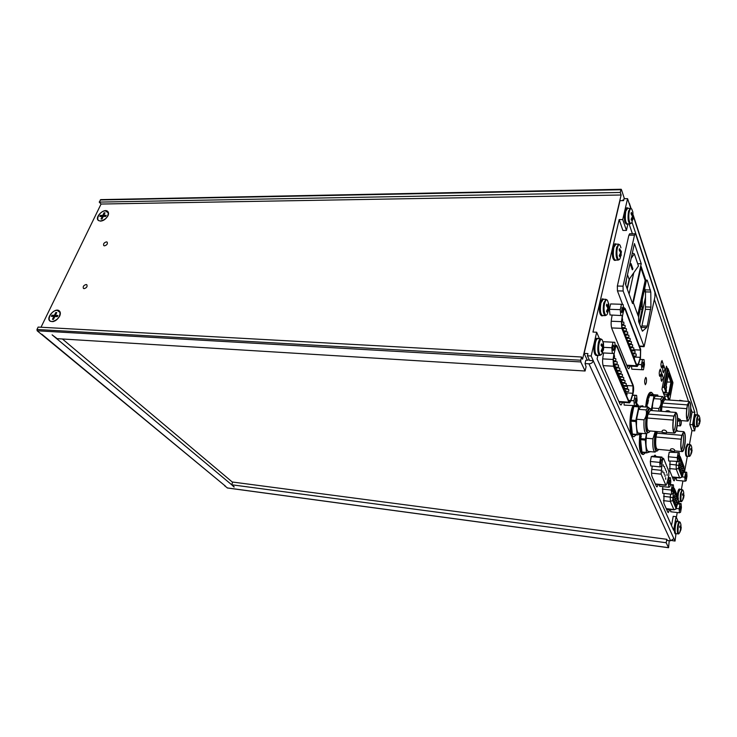 <?xml version="1.0" encoding="UTF-8"?>
<svg xmlns="http://www.w3.org/2000/svg" width="737" height="737" viewBox="0 0 737 737"><rect width="100%" height="100%" fill="white"/><g stroke="black" fill="none" stroke-linecap="round" stroke-linejoin="round"><path stroke-width="1.11" d="M669.233 540.599L668.57 547.729L666.174 542.727L666.801 539.3L667.353 540.479M650.78 392.324L650.504 392.305C648.965 392.618 647.639 395.419 646.506 400.698L645.612 406.999M639.827 434.388C638.693 446.143 639.541 452.804 642.342 454.379L643.226 454.462M629.73 233.786L628.891 235.167L617.357 286.039L617.44 290.866L622.618 304.51M623.364 306.481L623.898 307.882M635.377 403.075C636.307 401.37 636.409 399.73 635.672 398.146L635.349 403.075M632.991 405.774C628.781 413.908 629.02 437.631 633.258 436.645L633.737 436.682M659.477 484.633L659.615 486.273L668.699 487.268L669.924 486.752L670.799 481.998L670.467 477.751L669.242 478.23L668.358 483.002L668.699 487.268M662.517 365.902L661.633 367.929C660.61 365.58 660.739 363.12 662.019 360.531L662.72 362.613M660.803 374.599L659.919 376.506C658.896 374.138 659.035 371.66 660.324 369.08L661.043 371.365M662.554 379.481L661.688 381.361C660.684 379.002 660.822 376.543 662.102 373.991L662.793 376.248M664.258 370.831L663.374 372.83C662.379 370.49 662.508 368.039 663.77 365.488L664.461 367.542M646.257 382.853L645.354 384.714C644.295 382.383 644.433 379.942 645.769 377.399C646.533 377.98 646.699 379.795 646.257 382.853M665.336 398.404L661.964 389.256L666.478 366.225L667.169 368.187M650.338 461.473L650.743 465.931L660.122 466.88L661.421 466.438L662.351 461.555L661.983 457.097L660.674 457.502L651.296 456.599L650.338 461.473L659.744 462.403L660.122 466.88M661.983 457.097L652.632 456.194L651.296 456.599M654.014 456.332L655.027 455.098L655.994 456.525M658.371 484.513L656.971 486.936L656.4 486.365L652.07 476.59C651.471 474.904 651.388 472.343 651.821 468.925L652.236 466.088M631.508 366.142L631.793 369.191L643.419 369.781L644.46 364.704L644.018 359.61L642.507 359.564L641.448 364.677L641.909 369.79M630.402 366.077L628.79 368.795L627.813 367.827L611.867 328.656C611.047 326.251 610.909 323.101 611.452 319.213L612.097 315.243M609.987 314.957L622.544 315.62L623.723 310.268L623.18 304.621L621.448 304.28L610.623 303.948L609.398 309.3L609.987 314.957L622.544 315.62M606.293 341.857L607.693 341.922M623.926 402.457L624.193 405.11L636.003 405.691L637.09 400.449L636.611 395.364L632.521 395.327M622.682 402.365L620.987 405.064L620.057 404.18L603.373 366.464C602.516 364.124 602.369 360.964 602.921 356.975L603.575 352.959M670.55 509.405L670.734 511.754L679.45 512.805L680.573 512.206L681.393 507.618L681.089 503.611L679.965 504.182L679.146 508.788L679.45 512.805M676.271 477.65L676.474 480.294L685.088 481.206L686.175 480.745L686.976 476.286L686.691 472.26L683.383 472.463M668.367 456.774L668.699 460.975L678.74 461.445L679.578 456.866L679.265 452.665L669.224 452.196L668.367 456.774L677.266 457.631L677.589 461.841M679.265 452.665L669.224 452.196M675.626 477.576L674.134 480.874L673.627 480.321L669.841 471.026L670.025 461.104M662.766 486.623L662.664 493.246L671.647 494.26L672.844 493.716L673.701 489.009L673.369 484.826L670.228 485.121M669.813 509.313L668.275 512.62L667.786 512.123L663.853 503.224L664.009 493.403M602.387 298.918L599.982 302.732C598.868 310.102 599.411 314.459 601.613 315.795L602.203 315.814M615.063 243.855L612.898 247.282C611.83 254.661 612.373 259.019 614.538 260.373L615.091 260.373M679.321 489.027L679.265 489.027C678.676 489.128 678.151 490.372 677.69 492.758L677.331 495.688M687.381 444.052L685.88 447.488C685.207 452.481 685.382 455.438 686.405 456.378L687.022 456.443M695.424 426.732L694.678 430.896L691.942 430.666L689.463 444.457M687.335 456.332L684.516 472.039M682.913 480.975L681.384 489.488M678.362 501.105L679.238 501.519L678.897 503.362M677.248 512.537L676.373 517.411M691.942 430.666L689.814 424.494L692.052 412.103L690.818 408.409M688.478 401.416L654.373 299.452M632.401 233.786L629.085 223.882M627.924 223.891L626.432 230.441L622.903 230.441L619.163 219.589L592.953 332.074L596.666 332.23L599.457 338.716M671.527 525.582L673.203 516.324L676.059 516.674L678.132 521.501M663.079 392.277L666.248 392.029L666.165 385.976L668.699 372.959L671.886 382.07L669.408 394.958L668.302 392.904L664.083 392.618L663.807 394.028M649.675 408.657L649.463 408.639C645.686 408.252 644.009 433.338 647.869 432.555L646.432 433.78C644.387 432.969 643.594 428.317 644.055 419.832L636.593 419.224L636.492 425.885C636.805 430.878 637.671 433.476 639.08 433.66L639.956 433.218M644.055 419.832C646.321 416.635 646.994 413.337 646.054 409.91L638.62 409.339L636.593 419.224M626.432 230.441L622.728 219.562L627.565 198.658L624.027 198.714L623.585 200.602L620.001 200.657L584.146 353.382L587.371 360.356M589.314 359.877L585.814 360.273L585.049 363.571L588.937 363.802C591.175 363.728 592.622 362.733 593.285 360.798L673.867 538.59L670.633 540.792L667.704 540.525M234.173 486.835L52.115 334.847L57.173 338.67L585.095 371.006L586.081 366.75L585.049 363.571M585.095 371.006L580.811 361.941L580.765 360.227L581.53 357.003L582.562 359.214L621.125 195.001L620.287 192.468L620.932 189.713L621.392 189.52L624.423 198.704M622.995 200.611L622.793 200.022L622.654 200.621M662.001 432.287L666.211 433.061L662.001 432.287M666.276 432.702L666.506 431.348C665.262 429.984 663.862 429.717 662.314 430.546L662.241 430.933M665.99 411.43L666.064 411.062C667.851 410.38 669.251 410.702 670.265 412.001M651.665 410.573L650.264 408.703C646.496 408.316 644.82 433.411 648.671 432.628L650.255 430.988M646.054 409.91L648.247 407.192L649.923 408.676M638.62 409.339L640.803 406.64L648.247 407.192M661.992 431.993L648.8 430.859C647.012 429.846 646.487 425.553 647.233 417.999L648.016 414.065L650.338 410.472M647.233 417.999L673.157 420.081L673.913 416.092L648.016 414.065M673.157 420.081C672.43 427.718 672.89 432.048 674.53 433.07C675.258 432.96 675.94 431.707 676.566 429.321L677.303 425.378C678.031 417.768 677.57 413.457 675.912 412.434L673.913 416.092M674.862 414.24L675.221 414.949C676.594 418.248 675.442 429.726 673.609 431.099M676.833 414.323L675.313 413.549C673.074 415.557 672.089 430.288 674.079 432.02C676.244 434.968 678.713 418.902 676.833 414.323M689.178 456.424L687.096 456.221C686.11 455.319 685.935 452.463 686.589 447.645L688.036 444.328M687.409 456.258L687.077 456.443C686.055 455.503 685.88 452.546 686.552 447.552L688.358 444.356M690.615 449.625L691.803 449.736L691.721 447.147L691.886 451.744M690.781 448.492L691.776 449.708L690.587 449.598L690.781 448.492M691.481 451.569L690.772 454.093L691.582 450.823L690.587 449.607M691.711 452.73L691.472 451.597M678.003 497.309L678.418 492.924L679.975 489.331M681.034 501.731L678.39 500.893M677.948 497.189L678.381 492.832C678.841 490.446 679.367 489.202 679.947 489.101L680.315 489.368M683.439 496.784L682.702 499.41L683.521 496.084L682.49 494.923L682.702 493.772L683.724 494.932L682.508 494.794L683.752 494.96L683.678 492.242L683.844 496.968M683.678 497.871L683.429 496.812M617.873 260.115L615.404 260.087C613.331 258.788 612.806 254.578 613.829 247.457L615.911 244.15M615.892 260.087L615.404 260.382C613.248 259.028 612.705 254.67 613.764 247.282L615.598 243.855L616.39 244.15M621.042 250.847L621.144 255.601L621.162 253.565L620.324 253.556M620.361 253.482L621.088 253.491L619.587 256.54L619.237 255.582L620.655 252.699L619.154 250.046L619.467 248.691L620.95 250.764L619.771 250.755M605.04 315.611L602.498 315.519C600.388 314.229 599.872 310.037 600.931 302.925L603.253 299.24M603.023 315.537L602.488 315.823C600.305 314.487 599.761 310.13 600.867 302.76L602.958 298.936L603.769 299.259M606.956 306.187L608.357 306.233L608.384 302.981L608.753 303.902L608.854 309.476L608.532 310.894L608.513 308.969L607.684 308.941M607.712 308.877L608.44 308.895L606.873 312.11L606.505 311.198L607.97 308.177L606.404 305.588L606.726 304.16L608.283 306.159L606.901 306.122M673.369 484.826L670.338 484.504M672.181 485.333L671.306 490.059L662.305 489.064M671.306 490.059L671.647 494.26M672.153 491.478L672.688 487.406L672.153 491.478M686.691 472.26L683.503 471.938M685.603 472.693L684.802 477.18L682.232 476.913M684.802 477.18L685.088 481.206M685.567 478.571L686.055 474.702L685.567 478.571M669.224 484.458L669.758 480.34L669.224 484.458M670.467 477.751L668.321 477.521M668.358 483.002L667.04 482.855M669.242 478.23L668.183 478.11M679.938 510.096L680.454 506.135L679.938 510.096M681.089 503.611L677.893 503.242M679.146 508.788L676.621 508.484M679.965 504.182L677.736 503.924M678.114 453.034L677.266 457.631M678.077 459.142L678.584 455.153L678.077 459.142M642.526 366.786L642.839 367.109C643.723 365.405 643.806 363.792 643.088 362.263L642.526 366.786M644.018 359.61L640.02 359.389M641.448 364.677L638.426 364.502M642.507 359.564L640.002 359.435M621.448 304.28L620.25 309.66L620.803 315.344M620.25 309.66L609.398 309.3M621.503 312.175L621.908 312.589C622.903 310.673 622.958 308.923 622.074 307.338L621.503 312.175M615.238 346.464L616.252 345.238L617.118 346.086L633.157 385.211C633.848 387.662 633.792 390.546 632.972 393.871L630.771 401.011L629.564 402.872L628.882 402.209L613.506 366.215L613.12 359.463L613.949 353.493M614.271 353.032L613.35 359.674L613.672 365.441L629.029 401.453L629.619 402.034L630.623 400.504L632.843 393.3L633 385.939L616.952 346.841L616.215 346.132L615.321 347.256M613 342.18L611.765 347.744L612.355 353.419L614.17 353.502L615.395 347.956L614.815 342.309L602.93 341.692M611.765 347.744L603.603 347.339M612.355 353.419L602.24 352.885M613.083 350.139L613.47 350.517C614.52 348.61 614.594 346.832 613.7 345.183C612.852 346.224 612.64 347.873 613.083 350.139M636.611 395.364L632.595 395.078M635.045 395.502L633.949 400.771L630.909 400.55M633.949 400.771L634.437 405.875M660.674 457.502L659.744 462.403M660.665 463.997L661.227 459.75L660.665 463.997M599.614 355.363L596.998 355.216C594.897 353.926 594.381 349.734 595.478 342.631C596.067 340.172 596.804 338.845 597.67 338.633L597.947 338.651M597.55 355.252L596.988 355.529C594.805 354.184 594.271 349.835 595.404 342.465C596.021 339.923 596.786 338.541 597.679 338.329L598.49 338.67M597.071 338.301L596.786 338.283C595.883 338.495 595.118 339.877 594.501 342.419C593.368 349.789 593.902 354.138 596.086 355.483L596.721 355.51M601.503 345.791L603.05 345.874L603.106 342.475L603.483 343.368L603.594 348.997L603.262 350.471L603.225 348.619L602.415 348.583M603.17 348.564L601.549 351.89L601.162 351.005L602.654 347.293L601.051 345.349L601.199 344.566L601.383 343.866L602.986 345.81L601.438 345.736M593.285 360.798L591.175 355.98L596.666 332.23M673.867 538.59L675.046 541.069L675.958 533.966C674.954 533.035 674.788 530.078 675.479 525.094C675.967 522.561 676.52 521.243 677.137 521.142L677.506 521.418M597.928 355.271L597.099 358.882L673.618 530.262L676.059 516.674M676.483 521.059L676.446 521.059C675.829 521.151 675.276 522.469 674.788 525.011C674.097 529.995 674.254 532.943 675.267 533.874L675.93 533.966M679.007 533.708L675.976 533.735C675.009 532.842 674.852 529.986 675.516 525.186C675.995 522.736 676.52 521.464 677.119 521.372L677.156 521.372M680.638 529L679.873 531.709L680.712 528.337L679.661 527.213L679.873 526.025L680.914 527.148L679.689 526.992L681.025 526.973L680.877 524.366L681.043 529.157M680.877 530.032L680.629 529.019M675.046 541.069L672.153 540.599M584.146 353.382L587.942 353.585L587.426 355.778L589.591 360.485L593.313 360.697M587.426 355.778L591.175 355.98M622.728 219.562L619.163 219.589M633.276 215.268L696.502 409.173L697.524 414.959M672.605 477.806L672.724 477.272M666.709 509.691L666.884 508.972M623.594 308.867L624.442 307.9L625.335 308.821L640.665 349.366L640.471 357.933L638.353 364.76L637.247 366.473L636.528 365.745L621.835 328.361L621.475 321.636L622.314 315.611M622.59 315.399L621.706 321.866L622 327.615L636.676 365.008L637.293 365.644L638.205 364.244L640.352 357.353L640.517 350.075L625.179 309.558L624.414 308.775L623.668 309.651M51.931 321.479C45.602 321.406 51.231 309.853 57.293 310.406L60.038 312.506C59.992 317.03 57.495 320.024 52.539 321.47L51.931 321.479M53.838 316.477L51.369 316.357L51.922 315.206L54.391 315.325L55.763 312.506L56.767 312.552L55.404 315.372L57.882 315.491L57.32 316.643L54.842 316.523L53.469 319.361L52.465 319.314L53.838 316.477L54.566 317.103M51.922 315.206L54.731 316.763M55.846 316.578L54.391 315.325M56.242 313.63L55.763 312.506M56.85 316.624L55.404 315.372M52.465 319.314L53.064 319.388M49.923 320.982C45.722 317.794 54.824 307.605 59.071 310.719L59.384 310.95M100.582 220.943L100.499 220.943C94.391 221.109 99.55 210.699 105.455 210.874L108.302 212.919C107.952 217.203 105.373 219.875 100.582 220.943M102.277 216.42L99.854 216.448L100.361 215.407L102.784 215.379L104.028 212.809L105.013 212.8L103.77 215.37L106.202 215.342L105.695 216.392L103.263 216.411L102.01 218.99L101.024 219L102.277 216.42L102.931 217.102M100.361 215.407L102.001 216.429M103.779 216.411L102.784 215.379M104.461 213.942L104.028 212.809M104.765 216.402L103.77 215.37M98.224 220.308C94.631 217.065 103.899 208.101 107.556 211.27L107.851 211.528M581.53 357.003L38.14 327.081L36.97 329.485L37.172 330.784L224.988 485.757M59.651 316.164C56.823 320.632 53.681 322.309 50.227 321.203C45.289 318.485 54.556 307.449 59.043 310.692C60.545 311.825 60.747 313.649 59.651 316.164M107.952 215.84C105.05 220.216 101.909 221.791 98.518 220.556C94.189 217.719 103.696 207.963 107.556 211.27C108.726 212.274 108.855 213.794 107.952 215.84M225.264 485.895L224.757 485.563M62.415 338.992L232.625 482.302M41.014 327.237L101.061 204.038L99.228 202.104L100.785 199.626M227.493 487.958L224.656 485.812M99.228 202.104L620.287 192.468M101.061 204.038L621.125 195.001M234.08 487.083L231.704 484.771L232.717 482.053L666.801 539.3M231.704 484.771L666.174 542.727M106.414 241.883C103.963 242.676 103.088 243.929 103.806 245.642L104.525 245.854C106.976 245.071 107.851 243.818 107.141 242.095L106.414 241.883M86.118 284.519C83.576 285.33 82.701 286.647 83.493 288.453L84.156 288.646C86.699 287.826 87.583 286.518 86.791 284.712L86.118 284.519M626.874 207.862L624.875 211.058C623.843 218.447 624.377 222.823 626.487 224.186L627.03 224.186M630.715 208.147L627.565 198.658M694.678 430.896L692.577 424.724L694.807 412.315L631.922 221.938M695.452 414.581L694.033 417.842C693.37 422.835 693.545 425.811 694.558 426.76L695.157 426.806M694.807 412.315L692.052 412.103M692.577 424.724L689.814 424.494M629.334 203.937L628.597 201.837M633.046 218.143L632.917 219.488L632.963 217.378L632.134 217.387M631.766 214.679L632.926 214.504L632.816 211.731L633.212 218.189M632.162 217.304L632.89 217.295L631.434 220.262L631.102 219.267L632.484 216.466L631.038 213.776L631.333 212.468L632.77 214.587L631.701 214.596M629.776 223.882L627.344 223.891C625.317 222.574 624.801 218.355 625.796 211.233L627.721 208.147M627.804 223.891L627.344 224.186C625.234 222.823 624.7 218.447 625.731 211.049L627.399 207.852L628.173 208.138M699.947 422.089L700.122 420.938L699.496 420.882M698.805 420.044L699.947 419.961L699.772 417.612L700.122 420.938M699.754 423.167L699.533 421.988L698.667 423.858L699.653 421.592L698.685 419.924L698.879 418.837L699.846 420.09L698.768 420.007M697.303 426.76L695.24 426.594C694.263 425.682 694.097 422.817 694.733 417.99L696.096 414.848M695.544 426.622L695.221 426.815C694.217 425.866 694.042 422.891 694.696 417.888L696.401 414.867M681.32 420.597C681.384 423.453 681.052 425.231 680.334 425.922C679.754 425.452 679.634 423.867 679.975 421.149M641.457 433.347L641.153 434.102L637.192 434.95L635.828 420.468L638.887 406.299L642.821 405.82L643.06 406.806M637.164 434.941L632.401 434.526L630.936 421.149L633.811 406.511L634.087 405.94L638.095 405.47M638.389 405.488L636.538 403.13M633.737 405.829L631.83 412.047C629.481 422.679 630.817 437.308 633.995 436.709L636.095 434.848M636.556 405.645L636.114 405.175M637.238 405.562L636.16 404.972M633.461 434.618L634.612 434.719M631.434 426.244L631.977 431.818M631.931 415.567L631.443 417.925M633.332 408.795L632.843 411.145M640.877 267.789L645.17 280.484L637.8 314.92M645.87 280.493L641.153 266.518L633.304 302.594L638.242 316.155L645.87 280.493L645.17 280.484M640.868 327.744L641.918 325.92L645.419 309.328L645.511 291.898L644.709 288.296M650.789 292.027L647.362 280.539L646.883 279.986L646.174 281.405L638.564 317.039L638.62 321.59L642.406 331.189L646.635 327.56L647.215 326.132L650.909 307.099L650.789 292.027L645.511 291.889M629.085 294.045L633.774 272.736M641.227 263.745L634.446 243.56L625.418 284.021L632.558 303.561L641.227 263.745L637.671 263.699M635.773 234.44L654.917 292.331L654.944 296.698L644.11 346.694L623.134 291.014L623.06 286.168L634.483 235.167L635.193 233.776L635.773 234.44M627.251 289.033L629.509 278.872M639.163 323.092L642.12 309.218L642.268 299.71M645.511 292.838L644.414 289.65M639.698 324.547L645.557 296.974M627.104 288.628L629.149 279.378L638.454 266.002L634.317 253.85L632.328 253.04M631.13 258.411L634.317 253.85M625.731 284.887L626.487 279.222M629.149 279.378L627.491 274.735M632.917 268.941L631.065 263.625L630.467 264.491L632.328 269.797L632.917 268.941L632.125 269.217M630.789 264.03L632.447 268.765M625.483 284.206L626.247 280.281M619.909 369.799L619.725 368.067L619.909 369.799M618.592 366.658L618.398 364.916L618.592 366.658M617.265 363.507L617.081 361.766L617.265 363.507M615.92 360.31L615.727 358.55L615.92 360.31M614.566 357.077L614.372 355.308L614.566 357.077M628.799 390.96L628.633 389.302L628.799 390.96M622.516 375.999L622.332 374.295L622.516 375.999M623.797 379.058L623.622 377.362L623.797 379.058M625.059 382.052L624.884 380.375L625.059 382.052M626.321 385.055L626.146 383.387L626.321 385.055M627.565 388.031L627.399 386.372L627.565 388.031M614.004 364.373L613.81 362.613L614.004 364.373M615.358 367.542L615.165 365.792L615.358 367.542M616.703 370.711L616.51 368.97L616.703 370.711M618.039 373.852L617.855 372.121L618.039 373.852M619.347 376.929L619.163 375.216L619.347 376.929M627.021 394.986L626.865 393.328L627.021 394.986M625.768 392.038L625.602 390.37L625.768 392.038M624.515 389.09L624.35 387.413L624.515 389.09M623.244 386.096L623.069 384.41L622.949 386.676L623.244 386.096L627.399 386.372M621.954 383.074L621.779 381.37L621.954 383.074M620.674 380.043L620.49 378.339L620.674 380.043M621.217 372.913L621.033 371.199L621.217 372.913M627.749 333.64L627.565 331.908L627.749 333.64M626.487 330.379L626.303 328.638L626.487 330.379M625.225 327.127L625.031 325.376L625.225 327.127M623.944 323.81L623.742 322.051L623.944 323.81M622.645 320.466L622.443 318.688L622.645 320.466M636.261 355.575L636.095 353.917L636.261 355.575M630.246 340.061L630.061 338.357L630.246 340.061M631.471 343.23L631.296 341.535L631.471 343.23M632.678 346.344L632.503 344.658L632.678 346.344M633.884 349.458L633.719 347.781L633.884 349.458M635.082 352.544L634.916 350.876L635.082 352.544M622.056 327.772L621.669 326.215M623.345 331.051L623.189 329.163L622.876 329.854M624.635 334.34L624.479 332.451L624.175 333.152M625.916 337.592L625.759 335.722L625.455 336.413M627.169 340.789L627.021 338.928L626.708 339.619M634.52 359.509L634.382 357.712L634.078 358.403M633.313 356.45L633.184 354.644L632.88 355.335M632.116 353.392L631.977 351.577L631.673 352.268M630.9 350.287L630.752 348.463L630.448 349.145M629.665 347.145L629.518 345.312L629.214 346.003M628.431 344.013L628.283 342.161L627.979 342.852M629.002 336.864L628.818 335.142L629.002 336.864M662.775 470.943L662.885 472.528L662.775 470.943M665.631 477.751L665.741 479.317L665.631 477.751M667.031 473.891L667.132 475.457L667.031 473.891M662.231 460.091L663.632 458.571L668.8 471.21L668.809 475.466L666.782 483.951L665.769 485.066L661.135 474.149L662.047 463.168M662.323 461.224L662.48 460.109M666.488 472.564L666.377 470.998L666.488 472.564M665.078 476.424L664.977 474.849L665.078 476.424M665.548 470.298L665.437 468.723L665.548 470.298M664.129 474.167L664.028 472.583L664.129 474.167M664.599 468.013L664.488 466.429L664.599 468.013M663.245 464.752L663.355 466.346L663.245 464.752M678.049 498.709L677.837 499.879L678.049 498.709M677.819 499.815L677.911 498.949M673.047 500.091L673.507 497.53L673.047 500.091M673.775 501.805L674.235 499.253L673.775 501.805M674.493 503.509L674.954 500.957L674.493 503.509M675.212 505.204L675.672 502.662L675.212 505.204M675.921 506.89L676.382 504.348L675.921 506.89M674.291 493.265L674.751 490.713L674.291 493.265M675.009 494.997L675.47 492.454L675.009 494.997M675.718 496.72L676.179 494.186L675.718 496.72M676.437 498.433L676.888 495.9L676.437 498.433M677.137 500.128L677.598 497.604L677.137 500.128M674.033 497.539L674.493 494.988L674.033 497.539M674.751 499.253L675.212 496.71L674.751 499.253M675.47 500.967L675.921 498.424L675.47 500.967M676.179 502.662L676.63 500.128L676.179 502.662M676.879 504.348L677.34 501.814L676.879 504.348M678.326 498.092L674.502 488.815L673.609 490.464L672.678 500.524L676.115 508.641L678.252 501.676L678.289 498M683.743 467.147L683.531 468.29L683.743 467.147M683.512 468.225L683.604 467.175M678.906 467.94L679.357 465.443L678.906 467.94M679.597 469.727L680.058 467.24L679.597 469.727M680.297 471.514L680.748 469.027L680.297 471.514M680.979 473.283L681.43 470.805L680.979 473.283M681.67 475.043L682.112 472.564L681.67 475.043M680.113 461.298L680.564 458.819L680.113 461.298M680.804 463.103L681.016 460.597L680.804 463.103M681.495 464.9L681.937 462.431L681.495 464.9M682.176 466.687L682.388 464.19L682.176 466.687M682.858 468.456L683.061 465.968L682.858 468.456M679.855 465.517L680.306 463.029L679.855 465.517M680.546 467.313L680.997 464.826L680.546 467.313M681.237 469.091L681.449 466.585L681.237 469.091M681.918 470.86L682.37 468.391L681.918 470.86M682.6 472.62L683.042 470.16L682.6 472.62M684 466.567L680.325 456.894L679.459 458.442L678.547 468.327L681.854 476.802L682.471 476.369L683.927 470.123L684 466.567M663.125 366.51L663.272 366.519C665.483 368.353 665.391 370.085 662.996 371.706L662.849 371.752M661.365 361.572L661.522 361.572C663.742 363.415 663.65 365.156 661.246 366.805L661.089 366.842M659.624 370.26L659.799 370.25C662.029 372.111 661.927 373.862 659.514 375.502L659.357 375.548M661.476 375.133L661.577 375.151C663.779 377.003 663.687 378.735 661.282 380.366L661.135 380.403M665.99 392.416L664.157 387.395L662.36 387.22M671.886 382.07L666.948 382.042M668.302 392.904L667.962 394.682L663.724 394.019M663.733 387.312L667.473 368.205L666.11 368.132M664.498 396.11L667.962 396.156L669.38 400.044M668.745 399.998L667.427 396.377M668.376 395.833L668.551 396.469L668.127 395.308L667.962 396.156M669.408 394.958L669.242 394.332M667.962 394.673L668.127 395.308M664.157 387.395L664.7 387.183L666.312 391.614M667.473 368.205L668.201 369.246L664.7 387.183M672.918 382.604L668.201 369.246M645.363 452.785L643.438 454.48C640.6 452.831 639.78 446.06 640.978 434.139M643.825 452.638L643.152 452.573M641.549 449.57L641.107 444.844L641.964 452.463L646.589 452.896M641.218 435.991L640.628 439.667L641.107 444.844M641.743 433.374L641.577 434.176M646.423 433.78L645.308 440.09L646.441 452.444L646.635 452.905L650.495 451.652M648.689 451.486L648.339 451.56C645.934 449.856 645.382 443.914 646.681 433.734M682.738 433.457L683.015 434.029C684.295 437.096 683.199 448.188 681.476 449.662M678.169 431.2L676.409 429.92M674.419 451.284L674.641 449.966C673.415 448.658 672.061 448.4 670.559 449.183L670.274 450.851L674.355 451.597L670.32 450.491L657.376 449.284C655.737 448.299 655.276 444.199 655.985 436.995L657.238 431.587M684.572 433.43C686.34 437.732 683.954 453.421 681.946 450.611L681.559 449.911C680.15 446.65 681.338 434.323 683.217 432.711L684.572 433.43M681.826 435.327L681.117 439.206C680.417 446.493 680.831 450.629 682.333 451.606C683.033 451.514 683.687 450.27 684.295 447.875L684.995 444.033C685.686 436.774 685.281 432.656 683.761 431.679L681.826 435.327L656.731 433.163M681.117 439.206L655.985 436.995M656.639 431.532C654.465 438.368 654.889 451.505 657.247 450.989L658.749 449.404M655.856 431.467C653.673 438.294 654.106 451.431 656.474 450.915L657.1 450.97M656.437 450.915L655.073 452.085C653.194 451.293 652.485 446.862 652.936 438.801L655.221 431.412M652.936 438.801L646.119 438.193M646.699 407.082L647.593 400.781C648.726 395.493 650.052 392.701 651.582 392.379L653.562 394.719M647.279 405.857L647.031 407.11M648.496 399.841L647.639 404.097M651.066 394.885L651.48 394.166L652.512 394.756L649.61 395.014L648.846 398.091M653.24 394.691L652.512 394.756M658.03 396.266L657.791 395.014L653.222 394.691L657.791 395.014L654.226 395.336L653.968 395.87L651.333 409.744M651.222 394.221L651.84 394.82M651.978 410.601L652.844 402.706C653.737 398.496 654.778 396.266 655.985 396.018L656.501 396.165M688.229 403.25L688.533 403.904C689.482 409.827 688.994 414.922 687.096 419.196M683.761 401.075L679.726 400.265L679.634 400.781M677.644 421.371L680.067 420.716L677.672 419.62M690.072 403.296C691.748 407.69 689.528 422.78 687.575 420.164L687.142 419.344C685.797 415.99 686.912 404.088 688.708 402.494L690.072 403.296M680.076 420.763L680.297 419.482L677.644 418.183M687.418 404.88L686.727 408.657C686.036 415.99 686.451 420.145 687.953 421.122L689.786 417.63L690.468 413.89C691.149 406.584 690.735 402.448 689.224 401.462L687.418 404.88L662.591 403.065L664.673 399.712M686.727 408.657L661.863 406.796L662.591 403.065M661.513 411.329L661.863 406.796M665.889 399.795L664.617 398.017C662.729 399.095 661.559 403.526 661.107 411.301M664.037 397.971L663.844 397.962C661.955 399.039 660.785 403.471 660.324 411.246M664.258 397.989L662.701 396.589L655.672 396.101L662.637 396.589L660.711 399.113L653.968 398.634M658.721 411.117L658.869 408.519C661.015 405.488 661.633 402.356 660.711 399.113M658.869 408.519L652.125 408.012M53.414 321.507L52.769 321.636M670.633 540.792L588.937 363.802M689.998 456.111L689.233 456.433C688.257 455.521 688.091 452.665 688.736 447.847L690.164 444.522M691.638 452.711L690.597 455.116C689.113 456.986 688.699 454.628 689.362 448.032C690.053 444.807 690.698 444.098 691.288 445.913L691.693 447.156M692.071 450.114L690.993 450.012M692.071 450.519L691.352 450.454M681.882 501.418L681.08 501.731C680.104 500.838 679.938 497.982 680.601 493.173L682.149 489.571M683.604 497.853L682.517 500.386C680.979 502.358 680.555 500.018 681.237 493.366C682.001 489.856 682.692 489.092 683.3 491.091L683.669 492.252M684.037 495.282L682.729 495.135M684.037 495.697L683.171 495.605M619.181 259.581L618.168 260.115C616.104 258.816 615.579 254.606 616.611 247.475L618.619 244.15M620.849 255.518L620.711 255.988C619.098 264.887 615.459 255.877 617.44 247.724C618.675 243.661 619.799 243.578 620.821 247.485L620.923 247.825M621.457 251.63L620.37 251.63M621.466 252.211L620.674 252.211M620.996 253.657L620.287 253.657M606.422 315.086L605.317 315.62C603.225 314.33 602.709 310.13 603.769 303.018L606.007 299.314M608.209 310.802L608.145 311.023C606.477 320.438 602.525 311.935 604.626 303.276C606.026 298.743 607.26 298.66 608.32 303.008M608.826 306.96L607.537 306.914M608.836 307.541L607.914 307.513M608.338 309.098L607.629 309.07M613.506 366.215L603.078 365.607M613.12 359.463L602.682 358.882M628.882 402.209L618.85 401.472M616.952 346.841L615.542 346.777M633 385.939L626.174 385.488M632.843 393.3L625.326 392.775M630.623 400.504L628.56 400.357M601.024 354.829L599.872 355.372C597.781 354.082 597.274 349.882 598.361 342.769C598.951 340.31 599.678 338.974 600.544 338.771L597.67 338.633M602.912 350.37L602.875 350.499C601.152 360.19 597.062 352.028 599.227 343.037C600.71 338.237 601.991 338.053 603.087 342.484M603.548 346.556L602.092 346.482M603.557 347.145L602.525 347.09M603.041 348.767L602.35 348.739M678.187 534.021C677.22 533.127 677.073 530.272 677.736 525.463C678.206 523.012 678.731 521.741 679.321 521.649L679.357 521.649M680.804 530.014L679.661 532.667C678.114 534.675 677.681 532.344 678.381 525.656C679.192 521.953 679.901 521.142 680.527 523.242L680.868 524.366M681.237 527.462L679.726 527.277M681.237 527.885L680.251 527.756M675.461 478.267L672.669 477.972M669.693 509.838L666.755 509.488M655.663 455.742L654.373 455.623M630.365 366.215L627.086 366.022M636.528 365.745L626.736 365.174M621.835 328.361L611.627 327.937M621.475 321.636L611.203 321.24M638.205 364.244L636.335 364.142M640.352 357.353L633.525 356.984M640.517 350.075L633.811 349.734M625.179 309.558L623.732 309.512M227.199 487.912L668.505 547.665M36.97 329.485L580.765 360.227M37.172 330.784L580.811 361.941M100.269 199.976L620.932 189.713M696.769 410.573L633.24 215.895M633.258 216.07L632.521 216.079M633.249 215.499L632.282 215.508M632.807 217.461L632.097 217.461M632.641 219.414L632.429 220.096C630.854 228.59 627.473 219.248 629.361 211.445C630.448 207.723 631.489 207.576 632.466 211.012L632.705 211.777M631.029 223.357L630.08 223.882C628.062 222.565 627.546 218.336 628.541 211.206L630.393 208.101M700.122 420.523L699.173 420.449M699.68 423.149L698.667 425.498C697.23 427.267 696.833 424.88 697.478 418.349C698.123 415.3 698.731 414.618 699.293 416.304L699.745 417.621M698.096 426.456L697.359 426.769C696.401 425.857 696.235 422.992 696.87 418.165L698.215 415.005M636.989 434.462L632.199 434.038M635.764 421.546L630.936 421.149M635.828 420.468L631.001 420.072M638.611 406.87L633.811 406.511M638.887 406.299L634.087 405.94M650.531 289.991L645.244 289.862M650.909 307.099L645.64 306.933M650.688 309.494L645.419 309.328M647.215 326.132L641.918 325.92M646.635 327.56L641.328 327.348M647.362 280.539L646.441 280.521M634.483 235.167L628.891 235.167M623.06 286.168L617.357 286.039M623.134 291.014L617.44 290.866M643.677 346.243L639.403 346.031M640.757 306.785L642.342 306.832M642.12 309.218L640.25 309.153M655.322 483.933L665.769 485.066M651.554 473.145L661.135 474.149M661.025 470.298L651.766 469.358M663.595 496.36L670.246 497.116L670.661 494.149M666.239 508.631L673.839 509.534L670.366 501.436L663.401 500.635M672.678 500.524L670.366 501.436L670.246 497.116L672.605 497.659M676.382 508.825L674.125 509.829L676.115 508.641M674.502 488.815L673.59 487.627M669.583 464.282L676.161 464.936L676.603 461.749M672.236 476.922L679.606 477.696L676.262 469.239L669.417 468.548M678.547 468.327L676.262 469.239L676.161 464.936L678.482 465.471M682.121 477.014L679.91 478.027L681.854 476.802M680.306 456.839L679.496 455.779M668.33 374.921L670.919 382.291L668.818 393.217M669.039 393.936L668.551 396.469M669.611 400.062L672.927 382.779L669.62 400.062M667.4 394.277L667.003 396.285M640.683 438.626L645.372 439.04M640.628 439.667L645.308 440.09M641.78 452.002L646.441 452.444M649.61 395.014L654.226 395.336M649.352 395.548L653.968 395.87M649.914 408.667L651.397 408.777M646.229 433.761L638.076 433.052M662.314 430.546L662.056 431.882M666.064 411.062L665.944 411.67M650.264 408.703L649.463 408.639M648.486 432.61L647.869 432.555M648.201 407.202L640.803 406.64M674.392 433.052L666.34 432.361M675.912 412.434L650.163 410.463M687.317 444.043L687.99 444.107M687.98 444.328L690.919 445.01M678.261 501.639L678.841 501.704M679.265 489.027L679.947 489.101M679.929 489.322L682.913 490.087M614.732 243.846L615.598 243.855M615.598 244.15L618.371 244.159L619.854 244.896M619.826 250.838L621.024 250.847M602.083 298.909L602.958 298.936M602.958 299.231L605.777 299.314L607.297 300.106M616.252 345.238L615.109 345.183M629.453 402.863L619.135 402.098M596.786 338.283L597.679 338.329M602.065 339.591L600.544 338.771M602.433 348.527L603.161 348.564M676.446 521.059L677.137 521.142M677.119 521.372L680.122 522.183M637.127 366.464L627.021 365.884M624.442 307.9L623.493 307.873M59.743 315.97L59.789 315.408M54.814 320.991L53.893 321.185M60.047 315.178L60.25 312.433M107.897 215.941L107.971 215.425M102.369 220.778L101.439 220.86M108.182 215.315L108.321 214.172M108.348 213.923L108.486 212.781M101.255 221.063L100.398 221.128M225.071 485.83L41.852 334.239M227.346 487.977L668.57 547.729M100.683 199.626L621.171 189.271M629.398 203.366L630.992 208.267M631.581 208.801L627.399 208.147M626.542 207.862L627.399 207.852M698.943 415.484L696.032 414.839M695.378 414.572L696.05 414.627M677.248 425.664L680.297 425.912M637.173 434.95L632.401 434.526M629.61 233.786L635.193 233.776M639.569 346.473L644.037 346.694M616.777 370.204L619.577 370.37M615.284 367.809L619.725 368.067M615.423 367.063L618.26 367.229M613.921 364.658L618.398 364.916M614.078 363.921L616.933 364.087M613.193 361.545L617.081 361.766M613.239 360.752L615.588 360.881M613.525 358.431L615.727 358.55M613.635 357.62L614.225 357.657M625.851 391.347L628.477 391.531M624.534 389.025L628.633 389.302M619.421 376.395L622.185 376.57M617.993 374.028L622.332 374.295M620.747 379.454L623.474 379.629M619.31 377.086L623.622 377.362M622.037 382.457L624.736 382.632M620.655 380.099L624.884 380.375M623.318 385.451L625.999 385.635M621.945 383.111L626.146 383.387M624.598 388.427L627.251 388.611M613.193 362.576L613.81 362.613M613.792 365.709L615.165 365.792M615.146 368.887L616.51 368.97M616.482 372.038L617.855 372.121M617.799 375.133L619.163 375.216M625.52 393.236L626.865 393.328M624.267 390.278L625.602 390.37M623.005 387.321L624.35 387.413M621.724 384.318L623.069 384.41M620.425 381.287L621.779 381.37M619.135 378.247L620.49 378.339M618.113 373.318L620.886 373.484M616.648 370.932L621.033 371.199M624.7 334.054L627.445 334.174M623.613 331.742L627.565 331.908M623.401 330.802L626.183 330.922M622.341 328.481L626.303 328.638M622.111 327.55L624.912 327.661M621.567 325.238L625.031 325.376M621.54 324.262L623.631 324.344M621.687 321.968L623.742 322.051M621.825 320.982L622.323 321M633.405 355.971L635.957 356.109M632.245 353.714L636.095 353.917M627.233 340.476L629.942 340.595M626.146 338.172L630.061 338.357M628.504 343.635L631.167 343.764M627.39 341.351L631.296 341.535M629.739 346.749L632.374 346.878M628.615 344.465L632.503 344.658M630.973 349.863L633.59 349.992M629.84 347.588L633.719 347.781M632.199 352.94L634.787 353.078M631.047 350.674L634.916 350.876M622.599 329.135L623.189 329.163M623.889 332.433L624.479 332.451M625.169 335.694L625.759 335.722M626.432 338.9L627.021 338.928M633.802 357.675L634.382 357.712M632.595 354.617L633.184 354.644M631.397 351.549L631.977 351.577M630.172 348.426L630.752 348.463M628.937 345.285L629.518 345.312M627.694 342.134L628.283 342.161M625.98 337.279L628.698 337.399M624.884 334.967L628.818 335.142M662.066 458.128L663.318 458.248M655.442 484.2L666.027 485.351M666.368 508.908L674.097 509.829M672.365 477.235L679.873 478.027M666.515 386.778L666.137 385.718M666.073 389.551L666.57 386.999M669.27 394.396L668.892 393.374M666.184 385.948L668.652 373.291M666.451 390.499L666.018 389.32M668.404 395.898L667.989 394.746M666.312 391.688L666.497 390.73M672.909 382.567L668.072 368.693M641.964 452.463L646.607 452.905M683.761 431.679L676.05 431.025M682.222 451.597L674.493 450.878M654.907 452.067L647.832 451.403M650.504 392.305L651.582 392.379M689.224 401.462L664.516 399.694M687.824 421.113L680.122 420.495M664.617 398.017L663.844 397.962"/></g></svg>
